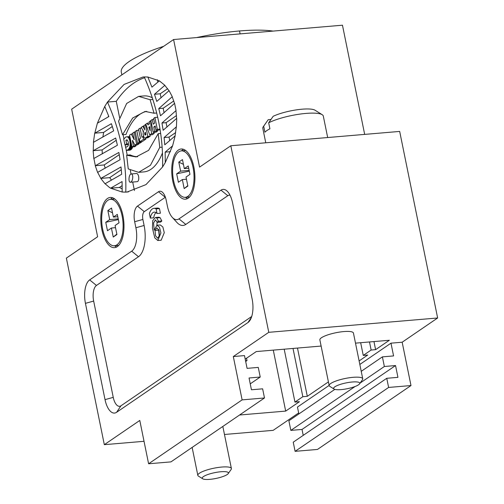 <?xml version="1.0" encoding="UTF-8"?>
<svg xmlns="http://www.w3.org/2000/svg" width="504" height="504" viewBox="0 0 504 504"><rect width="100%" height="100%" fill="white"/><g stroke="black" fill="none" stroke-linecap="round" stroke-linejoin="round"><path stroke-width="0.76" d="M196.604 37.579A85.025 18.837 -11.5 0 1 239.52 30.965L240.112 33.888L239.52 30.965A85.025 18.837 -11.5 0 1 273.073 31.091M273.281 350.123L285.686 411.094L239.564 415.006M360.669 342.707L363.252 355.421L371.133 350.034L375.606 349.656L389.346 340.269L355.496 343.142M321.124 346.059L256.271 351.565L245.209 359.125M284.193 349.196L294.953 402.085L302.835 396.705L293.013 348.447M302.835 396.705L307.308 396.32L328.419 381.9M297.486 348.069L307.308 396.32M294.953 402.085L299.426 401.707L285.686 411.094M371.133 350.034L369.489 341.958M373.962 341.573L375.606 349.656M363.252 355.421L367.725 355.043L359.113 360.927M410.987 385.547L317.463 449.442L295.098 451.338L388.622 387.444L410.987 385.547L402.167 342.216L437.636 317.986L268.771 332.319L233.308 356.549L244.49 355.597L247.086 368.355L258.269 367.41L260.228 377.036L249.045 377.987L251.446 389.781L262.628 388.83L264.493 397.977L242.122 399.88L233.308 356.549M224.469 434.479L273.181 430.34L298.658 412.934M268.771 332.319L230.819 145.757L199.553 167.114L173.597 39.532L342.462 25.2L364.675 134.398M230.819 145.757L399.678 131.424L437.636 317.986M334.083 389.056L329.786 386.366A17.13 3.799 -11.5 0 1 329.175 385.61L319.864 339.872A17.13 3.799 -11.5 0 1 321.445 337.749A17.13 3.799 -11.5 0 1 339.942 332.029A17.13 3.799 -11.5 0 1 353.443 333.043L362.748 378.781A17.13 3.799 -11.5 0 1 362.477 379.714L359.566 383.872A13.35 2.961 168.5 0 0 346.103 382.908A13.35 2.961 168.5 0 0 334.083 389.056A13.35 2.961 168.5 0 0 345.612 389.019A13.35 2.961 168.5 0 0 358.546 384.804A13.35 2.961 168.5 0 0 359.566 383.872M144.031 441.302L104.322 444.673L139.784 420.443L148.604 463.774L242.122 399.88M298.866 413.948L297.467 407.062L329.131 385.421M359.831 364.455L390.984 343.167L402.167 342.216M246.525 358.224L247.004 360.574L245.687 361.475M247.004 360.574L245.53 360.7M361.229 371.335L382.397 356.87L393.58 355.925L390.984 343.167M388.622 387.444L386.757 378.296L397.94 377.345L395.539 365.551L302.022 429.446L303.225 435.368M173.597 39.532L71.669 109.173L97.631 236.754L66.364 258.111L104.322 444.673M121.867 74.876L121.3 72.097A85.025 18.837 -11.5 0 1 163.649 46.33M382.397 356.87L384.357 366.502L360.152 383.04M395.539 365.551L384.357 366.502M386.757 378.296L293.233 442.191L295.098 451.338M302.022 429.446L290.839 430.397L288.88 420.771L334.826 389.378M355.081 386.505L290.839 430.397M110.565 199.326A25.194 11.434 85.1 0 1 111.97 198.103A25.194 11.434 85.1 0 1 112.543 197.751M116.72 246.979A25.194 11.434 85.1 0 1 114.509 245.763M181.497 150.866A25.194 11.434 85.1 0 1 182.895 149.644A25.194 11.434 85.1 0 1 183.469 149.291M187.646 198.519A25.194 11.434 85.1 0 1 185.434 197.303M157.298 222.358L160.656 222.075L161.828 220.998L160.096 217.665L158.829 217.211L155.471 217.501L152.706 220.601L152.441 228.161L154.772 237.844L157.815 240.502L160.921 232.961L159.51 227.285L156.965 225.244L154.167 230.133L153.581 222.944L155.44 219.883L157.298 222.358L158.477 221.281L156.738 217.948L155.471 217.501M156.889 225.25L157.103 221.773M157.815 240.502L161.173 240.219L164.273 232.678L162.861 226.995L160.316 224.96L156.965 225.244M230.044 195.256A12.594 5.72 -94.9 0 0 227.814 195.709L185.787 224.425A25.194 11.434 85.1 0 1 176.917 222.447L172.318 217.394A18.894 8.581 -94.9 0 0 178.97 218.881L221.004 190.166A18.894 8.581 85.1 0 1 227.657 191.652A18.894 8.581 85.1 0 1 232.558 202.835L252.145 299.124A18.894 8.581 85.1 0 1 249.997 320.336A18.894 8.581 85.1 0 1 247.936 322.56L116.588 412.304A18.894 8.581 85.1 0 1 105.034 399.634L85.441 303.345A18.894 8.581 85.1 0 1 89.649 279.903L131.683 251.187A18.894 8.581 -94.9 0 0 135.891 227.751L134.669 221.728A12.594 5.72 85.1 0 1 137.472 206.104L158.489 191.747A12.594 5.72 85.1 0 1 162.924 192.736A12.594 5.72 85.1 0 1 166.188 200.195L167.416 206.212A18.894 8.581 -94.9 0 0 172.318 217.394M116.588 412.304L120.954 405.808A12.594 5.72 -94.9 0 1 113.249 397.366L93.662 301.077A12.594 5.72 -94.9 0 1 96.466 285.447L138.499 256.731A25.194 11.434 85.1 0 0 144.106 225.477L142.884 219.461A6.3 2.86 85.1 0 1 144.289 211.648L165.306 197.291A6.3 2.86 85.1 0 1 165.388 197.234M120.954 405.808L251.716 316.474M159.466 208.612L160.404 213.211L157.046 213.494L156.114 208.895L159.466 208.612A15.114 6.861 85.1 0 0 157.311 208.064L153.959 208.347A15.114 6.861 -94.9 0 0 149.386 213.488L150.324 218.093L153.676 217.804A11.334 5.147 -94.9 0 1 156.007 212.594M93.158 150.696L93.794 158.489M93.511 142.285L93.253 150.69L115.668 138.033L117.4 145.234L93.876 158.489L95.35 165.703L118.868 152.454L120.078 159.699L97.65 172.355L100.857 178.397L121.017 166.963L121.691 174.252L105.078 183.739L109.4 187.412M94.702 133.195L93.416 142.298M110.615 188.194L122.157 192.03L125.786 192.118C126.617 161.507 120.513 131.487 107.459 102.06L104.756 106.451L108.864 116.569L97.373 123.203L94.796 133.188L111.403 123.7L113.671 130.857L93.505 142.292M104.744 106.451L97.392 123.197M144.257 76.929L142.991 77.005L124.085 84.426L107.478 102.054M147.836 77.011L144.238 76.923C157.286 106.357 163.397 136.376 162.565 166.988L165.249 162.597L172.595 145.851L175.153 135.866L164.77 144.818L164.102 137.529L176.431 126.762L176.709 119.624L176.69 118.358L163.157 130.265L161.954 123.02L176.06 110.565L174.586 103.345L160.486 115.794L158.754 108.599L172.286 96.692L169.086 90.651L156.757 101.417L154.489 94.267L164.871 85.308L159.358 80.854L147.829 77.017M168.991 90.663L164.77 85.321M174.497 103.352L172.192 96.699M176.602 118.364L175.965 110.571M175.058 135.872L176.337 126.769M125.798 192.112L127.058 192.037L145.965 184.615L162.578 166.982M109.4 187.406L110.603 188.194L122.088 181.566L122.17 192.049M100.762 178.403L104.983 183.746M95.262 165.715L97.568 172.362M122.9 215.378A25.194 11.434 -94.9 0 0 110.263 197.455A25.194 11.434 -94.9 0 0 100.995 223.524A25.194 11.434 -94.9 0 0 114.521 247.653A25.194 11.434 -94.9 0 0 122.9 215.378M193.832 166.912A25.194 11.434 -94.9 0 0 181.188 148.995A25.194 11.434 -94.9 0 0 171.927 175.064A25.194 11.434 -94.9 0 0 185.453 199.193A25.194 11.434 -94.9 0 0 193.832 166.912M132.678 146.916L131.846 148.775L130.561 149.927L126.378 150.526L125.635 147.269L125.987 147.237M128.47 144.522L124.986 144.963L123.719 139.142L125.811 136.943L129.849 136.534M154.104 132.319L154.167 133.447L152.29 134.732L149.745 134.946L145.776 124.23L147.256 123.165L149.348 122.989M126.655 155.201L136.067 156.939L148.611 150.343L158.18 133.661L159.768 147.376L150.457 165.255L138.632 172.337L128.243 168.916L126.655 155.201L130.171 154.904A77.799 35.318 -94.9 0 0 137.63 156.725M162.477 152.863A65.407 29.692 85.1 0 1 143.854 171.908L139.161 172.305M141.46 141.693L141.536 142.078L140.036 143.105L137.605 143.306L135.198 131.475L136.748 130.442L138.783 130.271M119.605 117.69L116.273 101.31C124.431 89.195 133.869 81.333 144.591 77.717M134.423 190.525L132.703 182.051M131.059 173.987L130.309 170.283M127.228 155.15L126.233 150.242M125.723 147.76L125.156 144.95M123.908 138.821L123.07 134.719M138.928 143.199L139.041 143.779L137.409 144.9L134.839 145.114L132.621 140.509M135.923 145.026L136.08 145.807L134.7 146.746L131.941 146.979L129.528 135.148L131.292 134.02L132.886 133.881M145.681 137.995L145.908 139.091L142.191 141.63L139.822 141.832L139.318 139.028L140.446 138.266L138.543 129.238L140.055 128.211L141.624 128.079M142.808 130.076L143.218 132.067M149.965 134.927L150.211 136.149L147.886 137.743L144.787 138.052L143.968 137.384L143.086 133.944L143.501 131.235L141.221 127.411L142.909 126.246L144.062 126.151M139.192 96.321L143.854 95.924A65.407 29.692 85.1 0 1 152.321 97.814M146.733 111.371A77.61 35.236 -94.9 0 0 126.013 134.467L122.51 134.763L118.579 121.25L126.649 103.478L138.619 96.384L150.104 99.71L152.863 99.477M160.058 129.421L159.125 130.057L155.988 130.328L155.188 125.968L153.789 127.021L155.364 126.888M157.368 130.208L157.557 131.128L156.057 132.155L153.235 132.394L150.828 120.563L152.183 119.549L153.796 119.41M131.204 173.962L136.534 173.508A4.095 1.859 85.1 0 1 138.587 176.425A4.095 1.859 85.1 0 1 137.227 181.667L130.46 182.24C131.872 181.679 132.64 179.903 132.76 176.917C132.653 175.008 132.13 174.019 131.204 173.962C128.81 173.956 128.079 182.662 130.46 182.24M116.273 101.31L107.421 102.06M122.207 188.931L119.448 187.444L110.578 188.194M119.448 187.444L122.188 185.573M111.491 180.167L109.708 177.647L121.307 169.722M105.21 168.229L104.208 164.953L119.265 154.665M102.312 153.89L102.104 149.94L116.241 140.282M112.329 126.504L103.648 132.432L94.752 133.188M102.86 137.113L103.648 132.432M108.177 116.978L108.612 115.901M161.954 123.02L166.099 122.667L176.476 115.58M158.754 108.599L163.164 108.221L173.786 100.964M159.358 80.854L151.95 87.135L147.836 76.999M154.489 94.267L160.222 93.782L167.643 88.71M164.102 137.529L169.042 137.107L175.631 132.602M170.497 151.679L165.173 152.132L172.582 145.845M125.742 192.118L128.413 191.892M169.76 140.66L169.042 137.107M167 127.09L166.099 122.667M164.096 112.814L163.164 108.221M161.053 97.858L160.222 93.782M104.208 164.953L95.306 165.709M102.104 149.94L93.202 150.696M109.708 177.647L100.813 178.403M148.604 463.774L170.969 461.878L264.493 397.977M250.242 383.859L260.228 377.036M157.859 82.171L157.368 79.727M165.173 152.132L165.249 162.597M131.292 134.02L134.19 139.753L132.703 133.106L134.159 132.155L135.33 132.054M134.159 132.155L136.565 143.993L139.041 143.779M133.409 138.065L133.793 138.033M132.363 140.534L133.428 146.028L136.08 145.807M133.428 146.028L131.941 146.979M132.741 142.279L133.459 142.216M132.59 141.523L133.1 141.479M136.565 143.993L134.839 145.114M136.748 130.442L139.154 142.279L141.536 142.078M139.154 142.279L137.605 143.306M140.055 128.211L141.958 137.239L143.552 136.445M143.067 136.483L143.571 139.287L145.908 139.091M143.571 139.287L139.822 141.832M158.18 133.661L160.669 133.453M159.768 147.376L162.149 147.174M142.909 126.246L144.824 129.931L143.917 125.54L145.877 124.475M145.366 124.52L147.773 136.357L150.211 136.149M147.773 136.357L145.259 138.02L147.615 137.819M145.517 137.945L147.886 137.743M145.782 137.819L148.157 137.617M146.04 137.655L148.422 137.453M147.048 136.943L149.468 136.735M147.54 136.559L149.972 136.351M150.104 99.71L154.035 113.23L156.687 113.003M154.035 113.23L145.127 111.428L132.659 118.024L122.51 134.763M147.256 123.165L147.943 124.916L149.43 123.839L149.228 121.741L150.86 120.702M150.608 120.721L151.502 133.673L154.167 133.447M151.502 133.673L149.745 134.946M152.183 119.549L153.216 124.192L154.615 123.14L153.581 118.49L154.904 117.482L157.689 117.243M154.904 117.482L157.311 129.314L160.001 129.087M153.789 127.021L154.596 131.38L157.557 131.128M154.596 131.38L153.235 132.394M157.311 129.314L155.988 130.328M127.26 136.754L128.659 137.838L129.667 140.118L130.612 140.043M129.667 140.118L129.786 140.692L130.731 140.616M129.534 139.69L130.523 139.602M129.389 139.274L130.435 139.186M129.226 138.877L130.347 138.783M129.055 138.499L130.265 138.398M128.867 138.153L130.183 138.046M128.659 137.838L130.114 137.718M128.444 137.56L130.051 137.422M128.218 137.321L129.994 137.17M127.985 137.113L129.944 136.943M127.745 136.956L129.906 136.767M127.506 136.83L129.875 136.628M126 140.219L127.355 140.106L126.51 139.917L125.906 140.339L126.668 143.923L128.476 143.772M126.668 143.923L124.986 144.963M125.906 140.339L127.449 140.207M126.107 140.125L127.241 140.03M126.214 140.049L127.153 139.973M126.51 139.917L126.85 139.885M125.635 147.269L127.669 146.462L128.4 145.026L128.299 142.298L127.367 140.112M129.786 140.692L130.221 143.867L129.83 147.017L128.558 149.323L126.687 150.457L129.944 150.179M126.989 150.362L130.221 150.085M127.367 150.198L130.561 149.927M127.739 149.99L130.895 149.726M128.029 149.795L131.153 149.53M128.293 149.575L131.393 149.31M128.558 149.323L131.626 149.058M128.81 149.033L131.846 148.775M129.049 148.705L132.054 148.453M129.232 148.422L132.212 148.17M129.402 148.113L132.363 147.861M129.56 147.767L132.489 147.521M129.698 147.407L132.615 147.162M129.83 147.017L131.916 146.84M129.938 146.614L131.846 146.45M130.032 146.185L131.771 146.04M130.108 145.744L131.695 145.606M130.164 145.284L131.613 145.165M130.202 144.818L131.531 144.711M130.221 144.346L131.443 144.245M130.221 143.867L131.355 143.772M130.202 143.388L131.267 143.3M130.164 142.909L131.172 142.821M130.114 142.43L131.084 142.349M130.026 141.845L130.964 141.763M129.912 141.265L130.851 141.183M149.82 128.74L149.663 126.636L148.825 127.247L150.003 130.586L149.82 128.74M145.858 134.782L145.366 132.243L144.711 133.062L144.724 134.253L145.152 135.091L145.858 134.782M148.825 127.247L149.707 127.172M149.461 128.999L149.839 128.967M144.875 132.64L145.442 132.59M144.711 133.062L145.517 132.999M144.661 133.629L145.625 133.547M144.724 134.253L145.744 134.165M144.887 134.801L145.845 134.719M159.22 236.319L158.596 229.339M159.39 235.57L157.664 238.241L155.56 235.809L155.043 230.435L156.857 227.909L158.999 230.372L159.39 235.57M161.828 220.998L158.477 221.281M156.114 208.895A15.114 6.861 -94.9 0 0 153.959 208.347M150.324 218.093A11.334 5.147 85.1 0 1 154.274 212.115A11.334 5.147 85.1 0 1 157.046 213.494M183.431 164.348L178.788 162.112L182.467 159.598L184.306 168.626L188.244 165.936L189.958 174.359L186.02 177.049L187.853 186.077L184.174 188.591L187.765 185.655M188.716 168.248L184.306 168.626M189.157 170.415L180.627 171.139L178.788 162.112M186.455 179.216L182.341 179.563L184.174 188.591M180.627 171.139L176.683 173.83L178.397 182.253L182.341 179.563M176.683 173.83L189.302 171.133M185.289 197.316A23.304 10.578 -94.9 0 0 193.864 173.2A23.304 10.578 -94.9 0 0 181.352 150.872A23.304 10.578 -94.9 0 0 178.794 151.83A23.304 10.578 -94.9 0 0 173.111 177.893A23.304 10.578 -94.9 0 0 185.289 197.316L189.208 196.982A23.304 10.578 -94.9 0 0 189.643 196.925M185.705 150.526A23.304 10.578 -94.9 0 0 185.264 150.545L181.352 150.872M112.505 212.808L107.862 210.571L111.535 208.058L113.375 217.085L117.312 214.395L119.032 222.818L115.088 225.508L116.928 234.536L113.249 237.05L116.84 234.114M117.785 216.714L113.375 217.085M118.226 218.875L109.696 219.599L107.862 210.571M115.529 227.676L111.409 228.022L113.249 237.05M109.696 219.599L105.758 222.289L107.472 230.719L111.409 228.022M105.758 222.289L118.371 219.593M114.364 245.776A23.304 10.578 -94.9 0 0 122.932 221.659A23.304 10.578 -94.9 0 0 110.42 199.338A23.304 10.578 -94.9 0 0 107.862 200.29A23.304 10.578 -94.9 0 0 102.18 226.353A23.304 10.578 -94.9 0 0 114.364 245.776L118.276 245.442A23.304 10.578 -94.9 0 0 118.711 245.385M114.773 198.986A23.304 10.578 -94.9 0 0 114.339 199.004L110.42 199.338M227.197 474.541A13.35 2.961 168.5 0 0 228.218 473.615A13.35 2.961 168.5 0 0 214.754 472.651A13.35 2.961 168.5 0 0 202.734 478.8A13.35 2.961 168.5 0 0 214.263 478.762A13.35 2.961 168.5 0 0 227.197 474.541M202.734 478.8L198.431 476.11A17.13 3.799 -11.5 0 1 197.82 475.354A17.13 3.799 -11.5 0 1 213.853 468.216A17.13 3.799 -11.5 0 1 231.393 468.525A17.13 3.799 -11.5 0 1 231.128 469.457L228.218 473.615M270.982 119.461L268.197 119.7L263.693 126.202A30.857 6.835 168.5 0 0 263.308 126.687A30.857 6.835 168.5 0 0 262.823 128.369L265.759 142.79M263.308 126.687L268.153 119.757A24.564 5.443 -11.5 0 1 268.197 119.7M273.187 116.285A24.564 5.443 -11.5 0 1 296.755 109.815A24.564 5.443 -11.5 0 1 315.031 110.218L322.207 114.704A30.857 6.835 168.5 0 0 298.488 114.307A30.857 6.835 168.5 0 0 268.682 122.793L273.187 116.285M268.682 122.793L269.905 128.81A30.857 6.835 168.5 0 0 264.915 132.218L263.693 126.202M327.676 137.535L323.303 116.065A30.857 6.835 168.5 0 0 322.207 114.704M329.175 385.61A17.13 3.799 -11.5 0 1 345.202 378.479A17.13 3.799 -11.5 0 1 362.748 378.781M155.043 230.435L158.395 230.152M160.096 217.665L156.738 217.948M165.306 197.291L158.489 191.747M144.289 211.648L137.472 206.104M178.97 218.881L185.787 224.425M142.884 219.461L134.669 221.728M221.004 190.166L227.814 195.709M144.106 225.477L135.891 227.751M138.499 256.731L131.683 251.187M96.466 285.447L89.649 279.903M247.936 322.56L251.401 317.419M93.662 301.077L85.441 303.345M113.249 397.366L105.034 399.634M231.393 468.525L222.831 426.441M197.82 475.354L192.137 447.413"/></g></svg>
